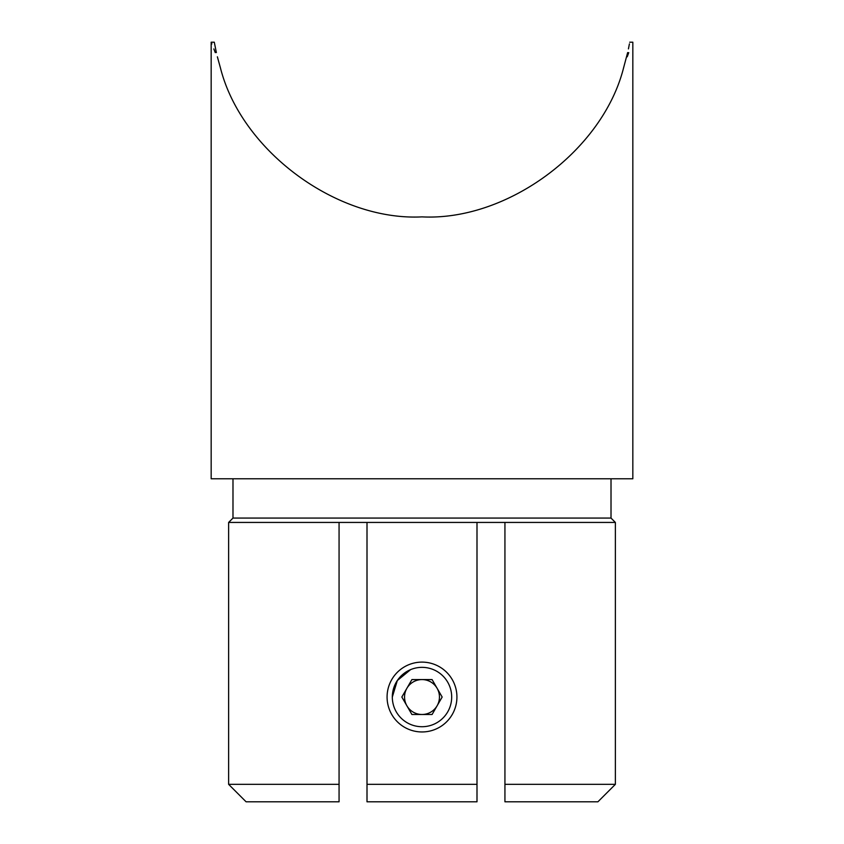 <?xml version="1.0" encoding="UTF-8"?>
<svg xmlns="http://www.w3.org/2000/svg" width="844" height="844" viewBox="0 0 844 844"><rect width="100%" height="100%" fill="white"/><g stroke="black" fill="none" stroke-linecap="round" stroke-linejoin="round"><path stroke-width="1.27" d="M232.986 478.78L232.986 518.068L611.014 518.068L615.371 522.436L504.934 522.436L504.934 784.34L615.371 784.34L615.371 522.436M476.997 801.8L476.997 522.436L367.003 522.436L367.003 784.34L476.997 784.34L476.997 801.8L367.003 801.8L367.003 784.34L367.003 801.8M476.997 522.436L504.934 522.436M623.6 67.773C602.774 150.686 507.371 221.233 422 216.876C507.371 221.233 602.774 150.686 623.6 67.773C635.521 34.013 635.521 34.013 623.6 67.773C631.998 33.992 631.998 33.992 623.6 67.773L627.641 52.571M211.865 43.909L211.169 42.2L211.169 478.78L632.831 478.78L632.831 42.2L629.708 42.2M627.229 56.78L628.738 52.623M392.312 697.038L397.324 680.538L410.617 669.619M228.629 784.34L339.066 784.34L339.066 522.436L228.629 522.436L228.629 784.34L246.089 801.8L339.066 801.8L339.066 784.34M422 216.876C336.629 221.233 241.226 150.686 220.4 67.773L217.372 56.812M216.359 52.571L214.292 42.2L211.169 42.2M220.4 67.773C212.002 33.992 212.002 33.992 220.4 67.773C208.479 34.013 208.479 34.013 220.4 67.773M629.413 43.877L628.432 48.899M213.859 48.931L215.262 52.613M615.371 784.34L597.911 801.8L504.934 801.8L504.934 784.34M367.003 522.436L339.066 522.436M437.118 705.763A17.46 17.46 0 0 1 406.882 705.763A17.46 17.46 0 0 1 422 679.578A17.46 17.46 0 0 1 437.118 705.763M447.71 711.882A29.688 29.688 0 0 0 436.844 671.328A29.688 29.688 0 0 0 396.29 682.195A29.688 29.688 0 0 0 407.156 722.738A29.688 29.688 0 0 0 447.71 711.882M391.753 679.578A34.92 34.92 0 0 1 439.46 666.792A34.92 34.92 0 0 1 452.247 714.499A34.92 34.92 0 0 1 404.54 727.275A34.92 34.92 0 0 1 391.753 679.578M401.839 697.038L411.914 714.499L432.086 714.499L442.161 697.038L432.086 679.578L411.914 679.578L401.839 697.038M611.014 518.068L611.014 478.78M232.986 518.068L228.629 522.436"/></g></svg>
